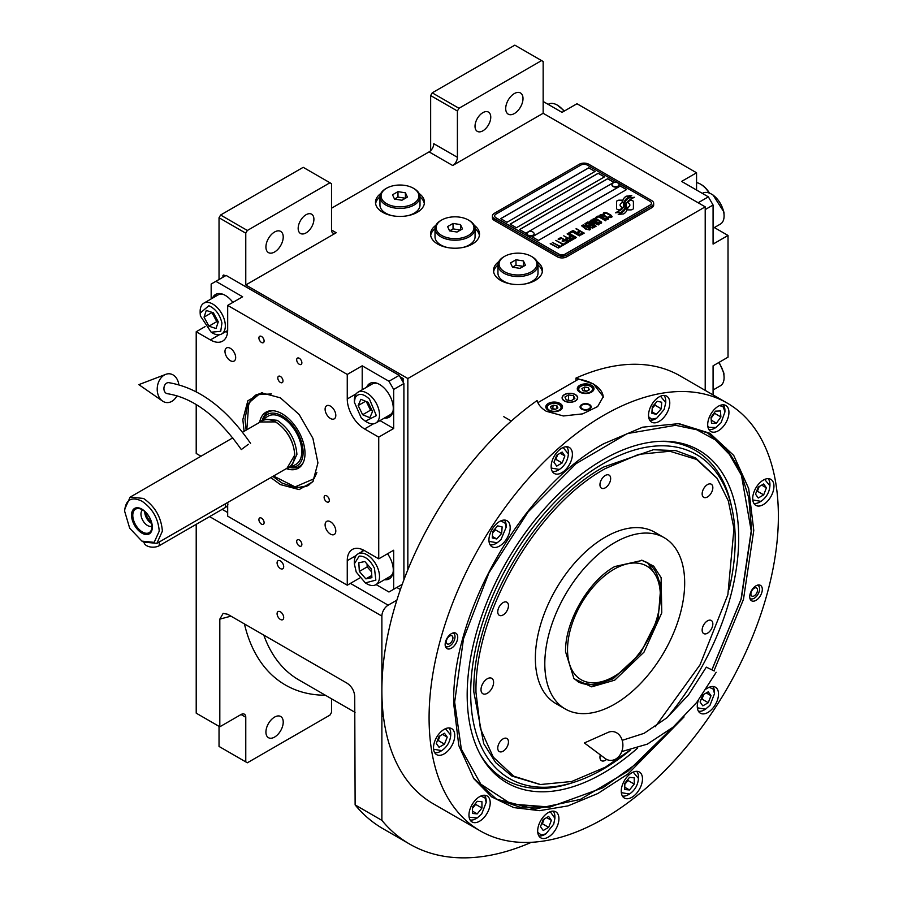 <?xml version="1.0" encoding="UTF-8"?>
<svg xmlns="http://www.w3.org/2000/svg" width="903" height="903" viewBox="0 0 903 903"><rect width="100%" height="100%" fill="white"/><g stroke="black" fill="none" stroke-linecap="round" stroke-linejoin="round"><path stroke-width="1.35" d="M306.038 232.918A11.129 6.423 120 0 0 313.307 223.109A11.129 6.423 120 0 0 311.603 214.192A11.129 6.423 120 0 0 306.038 214.745A11.129 6.423 120 0 0 298.769 224.554A11.129 6.423 120 0 0 300.473 233.471A11.129 6.423 120 0 0 306.038 232.918M482.891 130.811A11.129 6.423 120 0 0 490.16 121.013A11.129 6.423 120 0 0 488.455 112.096A11.129 6.423 120 0 0 482.891 112.649A11.129 6.423 120 0 0 475.621 122.447A11.129 6.423 120 0 0 477.326 131.364A11.129 6.423 120 0 0 482.891 130.811M430.652 150.666L430.652 95.571L432.221 92.84L458.972 108.281L541.574 60.591L543.154 61.506L543.154 113.281L452.685 165.509A6.671 3.849 -60 0 0 457.403 157.336L433.801 143.712A6.671 3.849 120 0 1 429.083 151.885L331.525 208.209M219.034 279.512L219.034 217.747L220.603 215.016L247.354 230.468L329.956 182.767L331.525 183.681L331.525 230.005A6.671 3.849 -60 0 0 332.914 233.064A6.671 3.849 -60 0 0 336.243 232.737L245.774 284.964L407.84 378.526L407.84 569.793M435.867 225.321A24.471 14.132 0 0 0 430.562 234.091A24.471 14.132 0 0 0 437.729 244.092A24.471 14.132 0 0 0 464.402 247.151A24.471 14.132 0 0 0 479.516 234.091A24.471 14.132 0 0 0 474.222 225.321M380.795 193.524A24.471 14.132 0 0 0 375.49 202.306A24.471 14.132 0 0 0 382.669 212.295A24.471 14.132 0 0 0 409.341 215.354A24.471 14.132 0 0 0 424.444 202.306A24.471 14.132 0 0 0 419.15 193.524M498.795 261.656A24.471 14.132 0 0 0 493.501 270.437A24.471 14.132 0 0 0 500.668 280.427A24.471 14.132 0 0 0 527.341 283.486A24.471 14.132 0 0 0 542.455 270.437A24.471 14.132 0 0 0 537.15 261.656M543.154 113.281L705.209 206.843L407.84 378.526M457.403 157.336L457.403 111.013L430.652 95.571M220.603 215.016L303.205 167.326L329.956 182.767M265.922 246.993A12.236 7.066 120 0 0 268.451 252.603A12.236 7.066 120 0 0 277.887 249.318A12.236 7.066 120 0 0 283.226 237.004A12.236 7.066 120 0 0 280.686 231.405A12.236 7.066 120 0 0 271.261 234.678A12.236 7.066 120 0 0 265.922 246.993M247.354 230.468L245.774 233.188L245.774 284.964M475.068 228.696A24.471 14.132 180 0 1 479.403 235.457M435.009 228.696A24.471 14.132 0 0 0 430.675 235.457M419.997 196.899A24.471 14.132 180 0 1 424.331 203.66M379.949 196.899A24.471 14.132 0 0 0 375.614 203.66M538.007 265.031A24.471 14.132 180 0 1 542.342 271.792M497.948 265.031A24.471 14.132 0 0 0 493.614 271.792M219.034 217.747L245.774 233.188M396.823 587.469L400.39 589.524M396.868 600.156L388.166 605.179A8.906 5.136 120 0 0 381.879 616.083L381.879 820.353A293.712 169.583 120 0 0 409.669 844.102A293.712 169.583 120 0 0 531.382 842.307M705.209 390.378L705.209 206.843M505.703 108.552A12.236 7.066 120 0 0 508.242 114.162A12.236 7.066 120 0 0 517.667 110.877A12.236 7.066 120 0 0 523.006 98.562A12.236 7.066 120 0 0 520.478 92.964A12.236 7.066 120 0 0 511.042 96.237A12.236 7.066 120 0 0 505.703 108.552M458.972 108.281L457.403 111.013M432.221 92.84L514.834 45.15L541.574 60.591M219.034 726.339L219.034 746.442L245.774 761.884L245.774 717.253A6.671 3.849 -60 0 0 244.397 714.194A6.671 3.849 -60 0 0 241.056 714.521L219.813 726.791L196.211 713.167L196.211 524.327M283.7 617.539A4.673 2.698 -120 0 0 281.657 612.832A4.673 2.698 -120 0 0 278.056 611.579A4.673 2.698 -120 0 0 277.086 613.724A4.673 2.698 -120 0 0 279.129 618.42A4.673 2.698 -120 0 0 282.729 619.672A4.673 2.698 -120 0 0 283.7 617.539M283.7 566.666A4.673 2.698 -120 0 0 281.657 561.959A4.673 2.698 -120 0 0 278.056 560.707A4.673 2.698 -120 0 0 277.086 562.851A4.673 2.698 -120 0 0 279.129 567.547A4.673 2.698 -120 0 0 282.729 568.8A4.673 2.698 -120 0 0 283.7 566.666M219.813 726.791L219.813 619.131L223.143 613.374L227.68 614.266L347.113 683.221C351.673 686.348 354.213 690.682 354.721 696.247L355.127 804.912L381.879 820.353M355.127 804.912A293.712 169.583 120 0 0 382.917 828.661L409.669 844.102M331.525 698.787L331.525 712.377L329.956 715.097L247.354 762.787L245.774 761.884M265.922 732.085A12.236 7.066 120 0 0 268.451 737.683A12.236 7.066 120 0 0 277.887 734.41A12.236 7.066 120 0 0 283.226 722.095A12.236 7.066 120 0 0 280.686 716.497A12.236 7.066 120 0 0 271.261 719.77A12.236 7.066 120 0 0 265.922 732.085M622.167 201.188L622.167 201.098A19.369 11.186 0 0 1 622.235 200.161L619.3 200.161A2.777 1.603 0 0 0 616.523 201.764L616.523 208.288A2.777 1.603 0 0 0 617.336 209.428A2.777 1.603 0 0 0 619.3 209.891L619.661 209.891A12.902 7.45 0 0 0 622.291 207.385A4.887 2.822 0 0 1 621.512 207.024A4.887 2.822 0 0 1 620.079 205.026A4.887 2.822 0 0 1 622.348 202.644A19.369 11.186 180 0 1 622.167 201.188A19.369 11.186 180 0 1 622.167 201.143M622.246 207.464A4.887 2.822 180 0 1 621.512 207.114A4.887 2.822 180 0 1 620.079 205.116A4.887 2.822 180 0 1 620.079 205.071L620.079 205.026M653.67 203.299A6.671 3.849 180 0 0 651.718 200.579L588.779 164.244A6.671 3.849 180 0 0 579.342 164.244L494.37 213.3A6.671 3.849 180 0 0 492.417 216.02A6.671 3.849 180 0 0 494.37 218.74L494.37 220.467L557.309 256.802A6.671 3.849 180 0 0 566.757 256.802L651.718 207.758A6.671 3.849 180 0 0 653.67 205.026L653.67 203.299A6.671 3.849 180 0 1 651.718 206.031L651.718 207.758M494.37 220.467A6.671 3.849 180 0 1 492.417 217.747L492.417 216.02M565.176 254.082L650.137 205.026A4.447 2.574 0 0 0 651.447 203.209A4.447 2.574 0 0 0 650.137 201.392L587.21 165.057A4.447 2.574 0 0 0 580.911 165.057L495.95 214.113A4.447 2.574 0 0 0 494.641 215.93A4.447 2.574 0 0 0 495.95 217.747L558.889 254.082A4.447 2.574 0 0 0 565.176 254.082L565.176 254.172A4.447 2.574 180 0 1 558.889 254.172L495.95 217.837A4.447 2.574 180 0 1 494.641 216.02A4.447 2.574 180 0 1 494.641 215.975M595.077 171.423L588.779 167.789L500.668 218.65L506.967 222.285L595.077 171.423M604.513 176.864L598.215 173.229L510.105 224.102L516.403 227.737L604.513 176.864M613.95 182.316L607.663 178.681L519.552 229.554L525.839 233.188L613.95 182.316M626.547 189.585L620.248 185.95L532.138 236.823L538.425 240.458L626.547 189.585M623.736 205.263A16.931 9.775 180 0 1 623.736 205.308L623.736 205.218A16.931 9.775 0 0 1 623.657 206.121A11.468 6.626 0 0 1 620.169 210.297A131.838 76.112 0 0 1 615.417 212.792L620.937 212.284A20.43 11.795 0 0 0 623.702 209.993A10.655 6.152 0 0 0 624.966 207.092A10.655 6.152 0 0 0 624.899 206.403L624.899 206.494A398.494 230.073 180 0 1 624.458 203.988A16.785 9.696 180 0 1 624.379 203.051A16.785 9.696 180 0 1 624.379 203.006M623.736 205.218A16.931 9.775 0 0 0 623.228 202.836A12.145 7.01 0 0 1 622.844 201.098A12.145 7.01 0 0 1 623.296 199.224L623.296 199.315A12.145 7.01 0 0 0 622.844 201.155M624.379 203.051L624.379 202.961A16.785 9.696 0 0 1 624.752 200.917A11.028 6.366 0 0 1 627.98 197.622A79.159 45.703 0 0 1 631.773 195.691L626.242 196.177A12.811 7.393 0 0 0 623.296 199.224M624.379 202.961A16.785 9.696 0 0 0 624.458 203.897A398.494 230.073 0 0 0 624.899 206.403M625.486 208.175L625.486 208.266A16.931 9.775 180 0 0 625.621 207.035A16.931 9.775 180 0 1 625.621 207.035L625.621 206.945A16.931 9.775 0 0 1 625.486 208.175A12.789 7.382 0 0 1 622.675 211.934A27.779 16.04 0 0 1 618.25 214.417L623.657 213.898A12.078 6.976 0 0 0 626.851 210.083A14.674 8.477 0 0 0 626.998 208.898A14.674 8.477 0 0 0 626.693 207.182L626.693 207.272A32.158 18.568 180 0 1 626.185 205.263A10.441 6.028 180 0 1 626.14 204.721A10.441 6.028 180 0 1 626.14 204.676L626.14 204.631A10.441 6.028 0 0 0 626.185 205.173A32.158 18.568 0 0 0 626.693 207.182M625.621 206.945A16.931 9.775 0 0 0 625.248 204.891A12.642 7.303 0 0 1 624.955 203.333A12.642 7.303 0 0 1 625.248 201.741L625.248 201.832A12.642 7.303 0 0 0 624.955 203.378M626.14 204.631A10.441 6.028 0 0 1 627.246 201.945A17.563 10.136 0 0 1 630.599 199.258A44.687 25.803 0 0 1 634.504 197.272L629.165 197.813A13.195 7.619 0 0 0 625.248 201.741M627.698 209.891L630.621 209.891A2.777 1.603 0 0 0 633.409 208.288L633.409 201.764A2.777 1.603 0 0 0 630.621 200.161L630.26 200.161A12.89 7.45 0 0 0 627.63 202.656A4.887 2.822 0 0 1 629.854 205.026A4.887 2.822 0 0 1 627.574 207.408A19.403 11.197 0 0 1 627.766 208.954A19.403 11.197 0 0 1 627.698 209.891A19.403 11.197 180 0 0 627.766 209.044L627.766 208.954M622.167 201.098A19.369 11.186 0 0 0 622.348 202.644M603.61 214.169L604.367 214.7L604.423 213.514L606.127 213.108L610.981 215.907L610.281 216.889L608.216 216.923L610.733 217.589L612.166 216.765L611.252 215.365L606.24 212.645L604.096 212.532L603.204 213.243L603.61 214.169M607.809 219.474L608.622 218.808L608.227 217.883L604.434 215.433L601.725 214.485L599.739 215.241L603.926 218.628L607.809 219.474M605.552 220.783L598.136 215.975L595.427 217.544L596.431 218.12L598.689 216.822L605.552 220.783M600.879 223.481L601.691 222.815L601.285 221.89L597.504 219.44L594.795 218.481L592.797 219.248L596.996 222.623L600.879 223.481M589.095 221.201L594.23 225.389L587.582 222.07L595.449 226.608L596.127 226.224L590.235 221.506L598.396 224.915L599.073 224.52L591.205 219.982L596.939 223.82L589.095 221.201M588.338 226.077L592.492 228.132L594.851 226.958L586.984 222.42L584.963 223.775L588.338 226.077M589.648 229.96L590.46 229.306L590.054 228.369L586.261 225.919L583.564 224.971L581.566 225.739L585.765 229.114L589.648 229.96M576.351 228.561L579.579 230.942L577.615 232.071L578.62 232.658L580.584 231.518L582.762 232.782L580.494 234.08L581.498 234.667L584.218 233.098L575.979 228.865M573.033 230.468L580.9 235.017L572.66 230.773M579.387 235.886L571.971 231.078L569.262 232.647L570.267 233.222L572.525 231.924L579.387 235.886M568.664 232.997L576.532 237.534L568.28 233.301M570.165 238.313L573.112 239.318L575.471 238.144L567.152 233.866L570.662 235.897L569.104 236.992L570.165 238.313M566.779 240.266L569.725 241.27L572.073 240.108L563.754 235.83L567.276 237.85L565.707 238.956L566.779 240.266M558.099 239.092L559.104 239.667L561.373 238.358L564.048 239.905L562.084 241.045L563.088 241.62L565.052 240.491L567.231 241.744L564.962 243.054L565.967 243.629L568.687 242.06L560.819 237.523L558.099 239.092M561.666 245.153L562.501 245.639L565.368 243.979L564.533 243.494L563.325 244.194L555.842 240.39L562.874 244.453L561.666 245.153M558.201 247.151L559.036 247.636L561.903 245.977L559.86 246.192L552.376 242.399L559.409 246.451L558.201 247.151M550.57 243.438L558.438 247.986L550.187 243.754M607.55 218.278L606.342 218.966L604.378 218.368L600.924 216.11L601.556 215.162L607.087 217.578L607.414 218.639L605.123 218.797L600.822 215.783M600.608 222.285L599.4 222.973L597.447 222.364L593.993 220.106L594.614 219.169L600.156 221.574L600.472 222.646L598.192 222.804L593.881 219.79M591.047 225.287L593.395 226.642L591.962 227.466L590.167 226.958L589.614 226.111L591.047 225.287M587.729 225.468L586.036 224.316L587.537 223.255L590.043 224.712L587.729 225.558L586.036 224.316M589.377 228.764L588.169 229.464L586.216 228.854L582.751 226.597L583.383 225.648L588.914 228.064L589.241 229.125L586.961 229.283L582.649 226.269M570.177 237.534L571.667 236.473L574.184 237.929L572.355 238.787L570.177 237.534L570.786 238.234L572.75 238.843L574.184 237.929M566.791 239.487L568.28 238.437L570.786 239.882L568.958 240.74L566.791 239.487L567.4 240.198L569.353 240.796L570.786 239.882M500.747 218.695L588.779 167.879L594.998 171.468M510.184 224.147L598.215 173.331L604.434 176.909M519.631 229.599L607.663 178.771L613.871 182.361M532.217 236.868L620.248 186.041L626.468 189.63M651.447 203.299L651.447 203.209A4.447 2.574 180 0 1 651.447 203.299A4.447 2.574 180 0 1 650.137 205.116L565.176 254.172M494.37 218.74L557.309 255.086L557.309 256.802M651.718 206.031L566.757 255.086A6.671 3.849 180 0 1 557.309 255.086M623.736 205.308A16.931 9.775 180 0 1 623.657 206.211A11.468 6.626 180 0 1 620.169 210.388A131.838 76.112 180 0 1 615.553 212.815M626.242 196.177L626.242 196.267A12.811 7.393 0 0 0 623.296 199.315M627.946 196.425L626.242 196.267M629.933 195.42L627.946 196.515M631.626 195.759L629.933 195.511M624.966 207.137A10.655 6.152 0 0 0 624.899 206.494M626.998 208.943A14.674 8.477 0 0 0 626.693 207.272M634.357 197.339L629.165 197.904A13.195 7.619 0 0 0 625.248 201.832M625.486 208.266A12.789 7.382 180 0 1 622.675 212.024A27.779 16.04 180 0 1 618.397 214.44M633.409 208.288L633.409 201.854A2.777 1.603 0 0 0 630.621 200.252L630.26 200.252A12.89 7.45 0 0 0 627.675 202.678M629.854 205.026L629.854 205.116A4.887 2.822 180 0 1 629.854 205.116A4.887 2.822 180 0 1 627.596 207.498M622.212 200.252L619.3 200.252A2.777 1.603 0 0 0 616.523 201.854M604.096 212.532L603.418 213.018M605.27 212.431L604.638 212.51M606.24 212.645L605.27 212.532M607.064 212.95L606.24 212.736M607.979 213.39L607.064 213.04M610.484 214.835L607.979 213.48M611.252 215.365L610.484 214.925M609.243 216.912L608.667 216.754M609.807 216.968L609.243 217.002M610.959 216.506L610.281 216.98M608.622 218.819L603.52 215.083L601.093 214.553L599.75 215.332M605.924 220.569L598.136 216.065L595.506 217.589M601.68 222.827L596.59 219.09L594.163 218.56L592.808 219.327M594.23 225.389L587.661 222.115M596.059 226.258L590.235 221.506M598.994 224.565L590.833 220.287M596.939 223.82L589.151 221.258M594.772 227.003L586.984 222.51L584.986 223.831M593.395 226.642L591.567 227.59L589.557 226.348M590.043 224.712L587.729 225.558M590.449 229.317L585.358 225.569L582.92 225.039L581.577 225.818M579.579 230.942L577.694 232.116M582.762 232.782L580.573 234.125M584.139 233.143L576.351 228.651M580.821 235.062L573.033 230.558M579.76 235.672L571.971 231.168L569.341 232.692M576.453 237.579L568.664 233.087M575.392 238.189L567.231 233.911M570.662 235.897L569.127 237.049M571.994 240.153L563.833 235.875M567.276 237.85L565.729 239.002M564.048 239.905L562.163 241.09M567.231 241.744L565.041 243.099M568.608 242.106L560.819 237.613L558.178 239.137M565.289 244.024L563.325 244.284L555.921 240.435M562.874 244.453L561.745 245.198M561.824 246.022L559.86 246.282L552.455 242.444M559.409 246.451L558.28 247.196M558.359 248.032L550.57 243.528M611.986 184.844A3.556 2.054 -0 0 0 611.963 185.047A3.556 2.054 -0 0 0 612.934 186.458A3.556 2.054 180 0 0 616.839 186.955A3.556 2.054 180 0 0 619.086 185.047L619.086 184.641A3.556 2.054 180 0 1 616.839 186.549A3.556 2.054 180 0 1 612.934 186.052A3.556 2.054 -0 0 1 611.963 184.641A3.556 2.054 -0 0 1 612.358 183.704A4.233 4.233 0 0 1 618.702 183.704A3.556 2.054 180 0 1 619.086 184.641M618.115 183.219A3.556 2.054 180 0 1 618.702 183.704M527.025 233.888A3.556 2.054 -0 0 0 527.002 234.091A3.556 2.054 -0 0 0 527.973 235.514A3.556 2.054 180 0 0 531.878 236.01A3.556 2.054 180 0 0 534.124 234.091L534.124 233.685A3.556 2.054 180 0 1 531.878 235.604A3.556 2.054 180 0 1 527.973 235.096A3.556 2.054 -0 0 1 527.002 233.685A3.556 2.054 -0 0 1 527.386 232.76A4.233 4.233 0 0 1 533.741 232.76A3.556 2.054 180 0 1 534.124 233.685M533.154 232.274A3.556 2.054 180 0 1 533.741 232.76M537.883 402.648L578.541 379.181A33.377 19.268 180 0 1 593.497 384.17A33.377 19.268 180 0 1 603.26 397.23M575.245 394.701A7.563 4.368 0 0 0 567.005 393.753A7.563 4.368 0 0 0 562.332 397.794A7.563 4.368 0 0 0 564.544 400.876A7.563 4.368 0 0 0 572.795 401.824A7.563 4.368 0 0 0 577.468 397.794A7.563 4.368 0 0 0 575.245 394.701M589.569 404.6A5.565 3.217 180 0 1 591.194 406.881A5.565 3.217 180 0 1 587.763 409.838A5.565 3.217 180 0 1 581.701 409.149A5.565 3.217 180 0 1 580.065 406.881A5.565 3.217 180 0 1 583.507 403.912A5.565 3.217 180 0 1 589.569 404.6M591.533 385.299A8.341 4.82 0 0 0 582.435 384.26A8.341 4.82 0 0 0 577.288 388.708A8.341 4.82 0 0 0 579.737 392.116A8.341 4.82 0 0 0 588.824 393.155A8.341 4.82 0 0 0 593.982 388.708A8.341 4.82 0 0 0 591.533 385.299M560.063 403.472A8.341 4.82 0 0 0 550.977 402.422A8.341 4.82 0 0 0 545.818 406.881A8.341 4.82 0 0 0 548.268 410.278A8.341 4.82 0 0 0 557.354 411.328A8.341 4.82 0 0 0 562.513 406.881A8.341 4.82 0 0 0 560.063 403.472M580.121 386.71L580.753 386.349A6.897 3.984 0 0 0 580.753 391.981A6.897 3.984 0 0 0 590.506 391.981A6.897 3.984 0 0 0 590.506 386.349A6.897 3.984 0 0 0 580.753 386.349L580.121 386.71A7.788 4.492 0 0 0 577.841 389.893A7.788 4.492 0 0 0 577.931 390.559M591.138 386.71L590.506 386.349L591.138 386.71A7.788 4.492 0 0 1 593.418 389.893L593.418 390.435M589.354 389.735L588.361 387.59L584.636 387.015L581.904 388.583L582.909 390.739L586.634 391.315L589.354 389.735M584.636 387.015L584.151 390.931M587.119 391.033L584.636 390.649M588.361 387.59L588.361 390.31M593.327 390.559A7.788 4.492 0 0 0 593.418 389.893M548.663 404.871L549.284 404.51A6.897 3.984 0 0 0 549.284 410.143A6.897 3.984 0 0 0 559.047 410.143A6.897 3.984 0 0 0 559.047 404.51A6.897 3.984 0 0 0 549.284 404.51L548.663 404.871A7.788 4.492 0 0 0 546.371 408.054A7.788 4.492 0 0 0 546.462 408.732M559.668 404.871L559.047 404.51L559.668 404.871A7.788 4.492 0 0 1 561.948 408.054L561.948 408.607M557.885 407.908L556.891 405.752L553.167 405.176L550.446 406.756L551.44 408.901L555.164 409.477L557.885 407.908M553.167 405.176L552.681 409.093M555.65 409.194L553.167 408.811M556.891 405.752L556.891 408.483M561.869 408.732A7.788 4.492 0 0 0 561.948 408.054M589.975 405.752A4.752 2.743 180 0 1 588.327 409.138A4.752 2.743 180 0 1 582.266 408.811A4.752 2.743 0 0 1 581.295 405.752A4.752 2.743 0 0 1 588.993 404.939A4.752 2.743 180 0 1 589.975 405.752L590.709 406.711A5.565 3.217 180 0 1 591.104 407.445M581.295 405.752L580.55 406.711A5.565 3.217 0 0 0 580.155 407.445M564.386 394.611L564.386 394.611A7.788 4.492 0 0 0 564.386 400.966A7.788 4.492 0 0 0 575.403 400.966A7.788 4.492 0 0 0 575.403 394.611L575.403 394.611A7.788 4.492 0 0 0 564.386 394.611M573.529 395.695L568.574 394.927L564.939 397.027L566.26 399.894L571.227 400.661L574.861 398.562L573.529 395.695L573.529 399.329M568.574 394.927L568.574 400.243M752.786 499.957L760.969 501.346C766.376 497.564 769.367 492.383 769.932 485.814L769.932 484.358A14.459 8.353 120 0 0 768.069 478.635M759.705 502.068L760.958 501.346L759.705 502.068A14.459 8.353 120 0 0 759.716 502.068A14.459 8.353 120 0 1 753.824 503.321M769.932 485.814L764.649 479.425M758.238 487.112L755.518 494.133L758.238 498.016L763.69 494.867L766.41 487.846L763.69 483.963L758.238 487.112M766.41 487.846L761.692 485.114M763.69 494.867L757.391 491.232L759.209 486.548M756.421 491.796L757.391 491.232M433.587 749.242L441.77 750.619C447.177 746.837 450.168 741.668 450.732 735.087L450.732 733.631A14.459 8.353 120 0 0 448.881 727.92M441.77 750.619L440.506 751.352A14.459 8.353 120 0 0 440.517 751.341A14.459 8.353 120 0 1 434.625 752.594M450.732 735.087L445.45 728.698M439.039 736.385L436.318 743.417L439.039 747.289L444.49 744.14L447.222 737.119L444.49 733.247L439.039 736.385M447.222 737.119L442.504 734.399M444.49 744.14L438.203 740.505L440.021 735.832M437.221 741.07L438.203 740.505M551.248 468.059L559.42 469.447C564.826 465.666 567.818 460.485 568.393 453.916L568.393 452.459A14.459 8.353 120 0 0 566.531 446.737M558.167 470.17L559.409 469.447L558.167 470.17A14.459 8.353 120 0 0 558.178 470.17A14.459 8.353 120 0 1 552.286 471.422M568.393 453.916L563.1 447.516M556.699 455.214L553.968 462.234L556.699 466.117L562.151 462.968L564.872 455.936L562.151 452.064L556.699 455.214M564.872 455.936L560.153 453.216M562.151 462.968L555.853 459.334L557.67 454.649M554.882 459.898L555.853 459.334M453.859 632.8A8.906 5.136 -60 0 1 453.938 632.969L454.66 634.741A7.619 4.402 -60 0 1 455.01 636.75A7.619 4.402 120 0 1 447.707 646.785L445.811 647.045A8.906 5.136 120 0 1 445.63 647.067M452.832 633.014A7.619 4.402 -60 0 1 454.66 634.741M445.303 646.063A7.619 4.402 120 0 0 447.707 646.785M452.934 637.958A4.673 2.698 120 0 0 451.963 635.814A4.673 2.698 120 0 0 448.362 637.066A4.673 2.698 120 0 0 446.33 641.773A4.673 2.698 120 0 0 447.29 643.907A4.673 2.698 120 0 0 450.89 642.654A4.673 2.698 120 0 0 452.934 637.958M758.441 584.963A8.906 5.136 -60 0 1 758.509 585.133L759.231 586.905A7.619 4.402 -60 0 1 759.592 588.914A7.619 4.402 120 0 1 752.278 598.949L750.382 599.208A8.906 5.136 120 0 1 750.201 599.22M757.414 585.178A7.619 4.402 -60 0 1 759.231 586.905M749.874 598.226A7.619 4.402 120 0 0 752.278 598.949M757.504 590.122A4.673 2.698 120 0 0 756.545 587.977A4.673 2.698 120 0 0 752.944 589.23A4.673 2.698 120 0 0 750.901 593.937A4.673 2.698 120 0 0 751.872 596.07A4.673 2.698 120 0 0 755.472 594.817A4.673 2.698 120 0 0 757.504 590.122M493.591 682.397A8.906 5.136 120 0 0 491.74 678.322A8.906 5.136 120 0 0 484.888 680.704A8.906 5.136 120 0 0 481.006 689.666A8.906 5.136 120 0 0 482.845 693.741A8.906 5.136 120 0 0 489.708 691.348A8.906 5.136 120 0 0 493.591 682.397M655.307 726.723L700.006 664.879L727.874 594.705L733.958 528.639L728.337 500.917L717.185 478.443L696.631 459.458L669.868 451.252L638.726 454.356L605.303 468.578C536.201 506.414 474.21 613.792 475.994 692.556L480.385 728.619L493.264 757.143L513.762 776.208L540.479 784.526L571.734 781.479L605.303 767.211L629.91 750.28M716.926 478.071L695.57 457.911L675.884 450.631L653.433 449.728L603.723 467.009C534.328 505.014 472.055 612.866 473.838 691.98L483.726 743.666L495.736 762.663L511.888 776.061L539.994 784.481M614.74 680.162L591.679 686.844L573.992 678.706L565.549 651.752C564.872 621.783 588.451 580.934 614.74 566.542L642.304 560.379L653.67 566.147L661.131 577.66L661.775 612.832L643.997 652.135L614.74 680.162M641.39 560.21L647.654 562.704L661.007 583.835L658.231 617.979L640.261 653.625L613.171 678.763L594.501 685.253L578.676 682.183L573.382 677.995M614.74 542.59A98.912 57.103 -60 0 1 664.19 537.691A98.912 57.103 -60 0 1 679.349 616.952A98.912 57.103 -60 0 1 614.74 704.103A98.912 57.103 120 0 1 565.289 709.002A98.912 57.103 120 0 1 550.13 629.752A98.912 57.103 120 0 1 614.74 542.59M565.289 709.002L555.842 703.55A98.912 57.103 120 0 1 540.683 624.3A98.912 57.103 120 0 1 605.303 537.138A98.912 57.103 -60 0 1 654.754 532.239L664.19 537.691M503.106 614.943A7.563 4.368 120 0 0 508.05 608.283A7.563 4.368 120 0 0 506.888 602.222A7.563 4.368 120 0 0 503.106 602.594A7.563 4.368 120 0 0 498.163 609.254A7.563 4.368 120 0 0 499.325 615.327A7.563 4.368 120 0 0 503.106 614.943M503.106 751.206A7.563 4.368 120 0 0 508.05 744.546A7.563 4.368 120 0 0 506.888 738.485A7.563 4.368 120 0 0 503.106 738.857A7.563 4.368 120 0 0 498.163 745.517A7.563 4.368 120 0 0 499.325 751.578A7.563 4.368 120 0 0 503.106 751.206M600.303 754.852A7.563 4.368 120 0 0 601.522 760.71A7.563 4.368 120 0 0 605.303 760.337A7.563 4.368 120 0 0 606.613 759.389M707.5 633.206A7.563 4.368 120 0 0 712.433 626.535A7.563 4.368 120 0 0 711.282 620.474A7.563 4.368 120 0 0 707.5 620.846A7.563 4.368 120 0 0 702.557 627.517A7.563 4.368 120 0 0 703.708 633.579A7.563 4.368 120 0 0 707.5 633.206M707.5 496.943A7.563 4.368 120 0 0 712.433 490.273A7.563 4.368 120 0 0 711.282 484.211A7.563 4.368 120 0 0 707.5 484.584A7.563 4.368 120 0 0 702.557 491.255A7.563 4.368 120 0 0 703.708 497.316A7.563 4.368 120 0 0 707.5 496.943M605.303 487.812A7.563 4.368 120 0 0 610.247 481.152A7.563 4.368 120 0 0 609.085 475.091A7.563 4.368 120 0 0 605.303 475.463A7.563 4.368 120 0 0 600.36 482.123A7.563 4.368 120 0 0 601.522 488.184A7.563 4.368 120 0 0 605.303 487.812M684.09 716.903L627.991 773.961L597.888 793.489L568.021 805.882L539.599 810.657L513.762 807.598L491.559 796.83L473.894 778.804L458.826 745.63L453.678 703.618C451.613 612.234 523.548 487.631 603.723 443.734L642.676 427.175L678.943 423.642L709.95 433.293L733.733 455.428L748.677 488.523L753.768 530.366L743.474 599.389L713.991 670.839M727.22 403.088L680.015 375.84A246.993 142.595 120 0 0 575.967 378.097L593.497 384.012L603.272 396.71L597.651 406.564L582.661 413.867L563.393 415.967L546.292 411.271C541.45 408.416 538.38 404.837 537.082 400.548A246.993 142.595 120 0 0 381.879 690.569A246.993 142.595 120 0 0 433.034 803.636L480.238 830.884A246.993 142.595 120 0 0 670.557 764.717A246.993 142.595 120 0 0 778.375 516.155A246.993 142.595 120 0 0 727.22 403.088A246.993 142.595 120 0 0 536.89 469.267A246.993 142.595 120 0 0 429.083 717.817A246.993 142.595 120 0 0 480.238 830.884M575.967 378.097L575.967 380.66M445.145 644.539A8.906 5.136 -60 0 1 449.028 635.588A8.906 5.136 -60 0 1 455.891 633.206A8.906 5.136 -60 0 1 457.731 637.281A8.906 5.136 -60 0 1 453.848 646.232A8.906 5.136 -60 0 1 446.985 648.614A8.906 5.136 -60 0 1 445.145 644.539M749.716 596.702A8.906 5.136 -60 0 1 753.61 587.751A8.906 5.136 -60 0 1 760.461 585.358A8.906 5.136 -60 0 1 762.313 589.433A8.906 5.136 -60 0 1 758.418 598.396A8.906 5.136 -60 0 1 751.567 600.777A8.906 5.136 -60 0 1 749.716 596.702M488.941 539.915A15.024 8.669 120 0 0 492.045 546.789A15.024 8.669 120 0 0 503.626 542.759A15.024 8.669 120 0 0 510.172 527.645A15.024 8.669 120 0 0 507.068 520.771A15.024 8.669 120 0 0 495.487 524.801A15.024 8.669 120 0 0 488.941 539.915M551.157 466.58A15.024 8.669 120 0 0 554.273 473.454A15.024 8.669 120 0 0 565.842 469.436A15.024 8.669 120 0 0 572.4 454.322A15.024 8.669 120 0 0 569.296 447.448A15.024 8.669 120 0 0 557.715 451.466A15.024 8.669 120 0 0 551.157 466.58M648.535 415.278A15.024 8.669 120 0 0 651.65 422.152A15.024 8.669 120 0 0 663.22 418.123A15.024 8.669 120 0 0 669.778 403.009A15.024 8.669 120 0 0 666.662 396.135A15.024 8.669 120 0 0 655.093 400.153A15.024 8.669 120 0 0 648.535 415.278M707.704 424.636A15.024 8.669 120 0 0 710.808 431.51A15.024 8.669 120 0 0 722.389 427.491A15.024 8.669 120 0 0 728.935 412.378A15.024 8.669 120 0 0 725.831 405.503A15.024 8.669 120 0 0 714.262 409.522A15.024 8.669 120 0 0 707.704 424.636M752.707 498.479A15.024 8.669 120 0 0 755.811 505.364A15.024 8.669 120 0 0 767.392 501.334A15.024 8.669 120 0 0 773.95 486.22A15.024 8.669 120 0 0 770.835 479.346A15.024 8.669 120 0 0 759.265 483.365A15.024 8.669 120 0 0 752.707 498.479M698.335 700.367A15.024 8.669 120 0 0 697.274 706.327A15.024 8.669 120 0 0 700.389 713.212A15.024 8.669 120 0 0 711.959 709.182A15.024 8.669 120 0 0 718.517 694.068A15.024 8.669 120 0 0 715.402 687.194A15.024 8.669 120 0 0 706.451 688.887M621.253 791.163A15.024 8.669 120 0 0 624.357 798.038A15.024 8.669 120 0 0 635.938 794.019A15.024 8.669 120 0 0 642.485 778.905A15.024 8.669 120 0 0 639.38 772.02A15.024 8.669 120 0 0 627.799 776.049A15.024 8.669 120 0 0 621.253 791.163M537.68 830.974A15.024 8.669 120 0 0 540.784 837.849A15.024 8.669 120 0 0 552.365 833.819A15.024 8.669 120 0 0 558.923 818.705A15.024 8.669 120 0 0 555.808 811.831A15.024 8.669 120 0 0 544.238 815.849A15.024 8.669 120 0 0 537.68 830.974M468.962 815.082A15.024 8.669 120 0 0 472.066 821.956A15.024 8.669 120 0 0 483.647 817.937A15.024 8.669 120 0 0 490.205 802.823A15.024 8.669 120 0 0 487.089 795.938A15.024 8.669 120 0 0 475.52 799.968A15.024 8.669 120 0 0 468.962 815.082M433.508 747.763A15.024 8.669 120 0 0 436.623 754.637A15.024 8.669 120 0 0 448.193 750.607A15.024 8.669 120 0 0 454.751 735.493A15.024 8.669 120 0 0 451.635 728.619A15.024 8.669 120 0 0 440.066 732.649A15.024 8.669 120 0 0 433.508 747.763M677.905 423.552L707.85 433.011L726.43 448.441L740.246 470.305L748.756 497.767L751.623 529.779L741.363 598.565L711.982 669.744M672.758 727.446L627.833 771.286L580.302 799.437L534.982 809.054L496.458 799.144L473.296 777.946M469.041 816.56L469.458 817.249L477.224 817.949L481.705 813.964L486.186 802.406L484.99 797.925L480.904 796.017M486.186 802.406L486.186 800.961A14.459 8.353 120 0 0 484.821 795.848A14.459 8.353 120 0 0 484.324 795.238M470.079 819.924A14.459 8.353 120 0 0 475.96 818.671L477.224 817.949M472.506 807.169L472.506 813.456L477.224 813.885L481.942 808.016L481.942 801.717L477.224 801.3L472.506 807.169M481.942 808.016L475.644 804.381L475.644 803.252M472.506 808.287L475.644 804.381M477.224 813.885L472.506 811.154M537.759 832.453L541.45 835.038L545.943 833.83L553.708 824.168L554.905 818.299L550.424 811.921L549.622 811.91M554.905 818.299L554.905 816.843A14.459 8.353 120 0 0 553.042 811.131M538.798 835.806A14.459 8.353 120 0 0 539.565 835.93A14.459 8.353 120 0 0 544.678 834.553L545.943 833.83M540.491 826.617L543.211 830.5L548.663 827.351L551.394 820.33L548.663 816.447L543.211 819.597L540.491 826.617M551.394 820.33L546.665 817.599M548.663 827.351L542.376 823.717L544.182 819.032M541.394 824.281L542.376 823.717M621.332 792.642L629.504 794.03C634.922 790.249 637.902 785.068 638.477 778.488L633.195 772.099M638.477 777.043L638.477 778.488L638.477 777.043A14.459 8.353 120 0 0 636.615 771.32M622.37 795.995A14.459 8.353 120 0 0 628.251 794.753L628.251 794.753A14.459 8.353 120 0 0 628.262 794.742L629.504 794.03L628.251 794.753M624.786 789.538L629.504 789.967L634.233 784.086L634.233 777.799L629.504 777.37L624.786 783.251L624.786 789.538M629.504 789.967L624.786 787.235M634.233 784.086L627.935 780.463L627.935 779.334M624.786 784.368L627.935 780.463M697.364 707.805L705.536 709.194L710.018 705.22L714.51 693.662L713.302 689.17L709.216 687.273M714.51 693.662L714.51 692.206A14.459 8.353 120 0 0 713.133 687.093A14.459 8.353 120 0 0 712.648 686.483M698.391 711.169A14.459 8.353 120 0 0 704.284 709.916L705.536 709.194M702.816 705.864L708.257 702.715L710.988 695.694L708.257 691.811L702.816 694.96L700.085 701.981L702.816 705.864M708.257 702.715L701.97 699.08L703.787 694.396M700.999 699.644L701.97 699.08M710.988 695.694L706.27 692.962M489.02 541.394L497.192 542.771L500.984 539.61L506.165 527.239L505.319 523.345L500.883 520.85M506.165 527.239L506.165 525.783A14.459 8.353 120 0 0 505.206 521.347A14.459 8.353 120 0 0 504.303 520.072M490.058 544.746A14.459 8.353 120 0 0 495.939 543.504L497.192 542.771M492.733 531.382L492.259 537.928L496.718 538.967L501.662 533.447L502.136 526.912L497.666 525.873L492.733 531.382M501.662 533.447L495.363 529.813L495.476 528.323M492.62 532.883L495.363 529.813M496.718 538.967L492.361 536.45M648.614 416.757L651.65 419.229L656.797 418.134L664.145 409.477L665.759 402.603L660.477 396.214M649.652 420.109A14.459 8.353 120 0 0 649.675 420.109A14.459 8.353 120 0 0 655.533 418.868L656.797 418.134M665.759 402.603L665.759 401.146A14.459 8.353 120 0 0 663.908 395.435M657.271 401.237L652.327 406.745L651.853 413.292L656.323 414.319L661.256 408.811L661.73 402.264L657.271 401.237M661.256 408.811L654.968 405.176L655.07 403.686M652.226 408.235L654.968 405.176M656.323 414.319L651.966 411.813M707.783 426.114L708.618 427.322L715.966 427.503L721.102 422.66L724.928 411.971L723.303 406.96L719.646 405.571M724.928 411.971L724.928 410.515A14.459 8.353 120 0 0 723.077 404.804A14.459 8.353 120 0 0 723.066 404.792M708.821 429.478A14.459 8.353 120 0 0 714.702 428.225L715.966 427.503M711.022 417.333L711.496 423.338L716.44 423.146L720.899 416.949L720.425 410.955L715.481 411.147L711.022 417.333M720.899 416.949L714.612 413.314L714.544 412.457M711.09 418.191L714.612 413.314M716.44 423.146L711.248 420.143M711.936 669.71L741.058 599.118L751.228 530.919L741.476 475.452L730.256 455.225L715.21 439.84L696.789 429.772L675.546 425.313L627.235 433.587L576.035 463.679L528.041 511.99L488.963 572.795L463.487 638.816L454.649 702.15L461.331 749.129L480.802 784.154L511.267 804.065L550.029 807.045L602.944 787.766L638.703 762.076L672.34 727.795M741.34 475.136L726.565 449.344L707.218 432.65M495.837 798.783L519.959 807.192L549.735 807.09M667.114 717.637A192 110.855 120 0 0 738.71 538.154A192 110.855 -60 0 0 661.922 441.274A192 110.855 -60 0 0 467.178 694.915A192 110.855 120 0 0 480.656 755.235A192 110.855 120 0 0 637.586 748.113M729.184 589.196A187.045 107.988 120 0 0 735.2 540.175A187.045 107.988 -60 0 0 731.994 508.615A187.045 107.988 -60 0 0 588.384 473.149A187.045 107.988 -60 0 0 470.677 692.894A187.045 107.988 120 0 0 574.003 782.258L570.662 783.33A190.115 109.76 -60 0 1 479.832 753.712M660.183 441.33A190.115 109.76 -60 0 1 731.249 505.183L731.994 508.615M574.003 782.258A187.045 107.988 120 0 0 630.238 750.201M646.864 562.264A68.978 39.822 -60 0 1 660.364 593.373L660.364 596.093A65.637 37.903 -60 0 1 614.175 676.358A65.637 37.903 120 0 1 613.95 676.494L611.591 677.848A68.978 39.822 120 0 0 611.828 677.713M577.909 681.709A68.978 39.822 120 0 0 611.591 677.848M613.95 676.494A65.637 37.903 120 0 1 567.535 649.821A65.637 37.903 120 0 1 613.735 569.432A65.637 37.903 -60 0 1 660.364 596.093M244.092 431.341L242.839 419.534L247.862 400.785L261.565 392.828L280.348 397.828L299.141 414.466L312.901 438.294L317.935 462.889L312.878 481.705L299.141 489.607L280.393 484.572L270.798 477.585M313.409 480.915L308.115 485.588L296.116 487.913L281.962 483.003L272.841 476.412M399.182 375.355L388.956 381.258L362.205 365.817L347.26 374.44L227.68 305.406L242.636 296.771L215.885 281.33L226.111 275.426L399.182 375.355L403.901 383.527L403.901 579.816M325.103 524.835A7.563 4.368 -120 0 0 328.41 532.454A7.563 4.368 -120 0 0 334.245 534.486A7.563 4.368 -120 0 0 335.803 531.02A7.563 4.368 -120 0 0 332.507 523.401A7.563 4.368 -120 0 0 326.672 521.381A7.563 4.368 -120 0 0 325.103 524.835M325.103 409.217A7.563 4.368 -120 0 0 328.41 416.836A7.563 4.368 -120 0 0 334.245 418.857A7.563 4.368 -120 0 0 335.803 415.391A7.563 4.368 -120 0 0 332.507 407.784A7.563 4.368 -120 0 0 326.672 405.752A7.563 4.368 -120 0 0 325.103 409.217M235.672 357.588A7.563 4.368 -120 0 0 232.376 349.969A7.563 4.368 -120 0 0 226.54 347.948A7.563 4.368 -120 0 0 224.982 351.414A7.563 4.368 -120 0 0 228.278 359.022A7.563 4.368 -120 0 0 234.114 361.053A7.563 4.368 -120 0 0 235.672 357.588M403.901 383.527L393.674 389.43L388.956 381.258M393.674 389.43L393.674 428.496L378.729 437.12L378.729 558.855L393.674 550.22L393.674 589.287L402.23 584.343M376.077 584.568L388.956 592.007L393.674 589.287M227.68 505.093L227.68 516.155L347.26 585.2L359.789 577.965M200.985 456.229L196.211 453.475L196.211 404.521M196.211 391.733L196.211 331.751L205.105 326.615M211.167 298.927L211.167 284.061L215.885 281.33M329.313 500.341A3.668 2.122 -120 0 0 327.71 496.65A3.668 2.122 -120 0 0 324.888 495.668A3.668 2.122 -120 0 0 324.121 497.35A3.668 2.122 -120 0 0 325.723 501.041A3.668 2.122 -120 0 0 328.557 502.023A3.668 2.122 -120 0 0 329.313 500.341M282.989 380.942A3.668 2.122 -120 0 0 281.386 377.24A3.668 2.122 -120 0 0 278.553 376.258A3.668 2.122 -120 0 0 277.797 377.939A3.668 2.122 -120 0 0 279.399 381.642A3.668 2.122 -120 0 0 282.233 382.624A3.668 2.122 -120 0 0 282.989 380.942M264.105 522.656A3.668 2.122 -120 0 0 262.502 518.954A3.668 2.122 -120 0 0 259.68 517.972A3.668 2.122 -120 0 0 258.913 519.654A3.668 2.122 -120 0 0 260.515 523.345A3.668 2.122 -120 0 0 263.349 524.327A3.668 2.122 -120 0 0 264.105 522.656M264.105 340.973A3.668 2.122 -120 0 0 262.502 337.27A3.668 2.122 -120 0 0 259.68 336.288A3.668 2.122 -120 0 0 258.913 337.97A3.668 2.122 -120 0 0 260.515 341.673A3.668 2.122 -120 0 0 263.349 342.655A3.668 2.122 -120 0 0 264.105 340.973M301.873 544.453A3.668 2.122 -120 0 0 300.27 540.762A3.668 2.122 -120 0 0 297.437 539.78A3.668 2.122 -120 0 0 296.681 541.45A3.668 2.122 -120 0 0 298.283 545.152A3.668 2.122 -120 0 0 301.105 546.134A3.668 2.122 -120 0 0 301.873 544.453M301.873 362.769A3.668 2.122 -120 0 0 300.27 359.078A3.668 2.122 -120 0 0 297.437 358.096A3.668 2.122 -120 0 0 296.681 359.778A3.668 2.122 -120 0 0 298.283 363.469A3.668 2.122 -120 0 0 301.105 364.451A3.668 2.122 -120 0 0 301.873 362.769M227.68 305.406L227.68 329.934A24.471 14.132 60 0 1 222.612 341.142A24.471 14.132 60 0 1 210.376 339.923L219.305 334.765M196.211 331.751L210.376 339.923M347.26 585.2L347.26 560.673A24.471 14.132 60 0 1 352.328 549.464A24.471 14.132 60 0 1 364.575 550.672L378.729 558.855M378.729 437.12L364.575 428.948A24.471 14.132 60 0 1 347.26 398.968L356.2 393.81M347.26 374.44L347.26 398.968M232.895 302.403A19.471 11.242 -120 0 0 215.591 294.446A19.471 11.242 -120 0 0 212.476 298.171M225.829 331.582A24.471 14.132 -120 0 0 227.545 332.417M362.205 365.817L362.205 389.769M384.475 418.021A19.471 11.242 -120 0 0 389.249 417.197A19.471 11.242 -120 0 0 393.279 408.28A19.471 11.242 -120 0 0 384.791 388.685A19.471 11.242 -120 0 0 369.779 383.47A19.471 11.242 -120 0 0 366.674 387.195M380.005 420.606L393.674 428.496M384.475 579.726A19.471 11.242 -120 0 0 389.249 578.891A19.471 11.242 -120 0 0 393.279 569.974A19.471 11.242 -120 0 0 387.545 553.753M362.351 549.555A24.471 14.132 -120 0 0 362.216 551.462M386.044 578.812A19.471 11.242 -120 0 0 390.006 578.383M368.243 386.281A19.471 11.242 60 0 1 370.602 383.075M386.044 417.118A19.471 11.242 -120 0 0 390.006 416.689M214.056 297.268A19.471 11.242 60 0 1 216.404 294.051M246.135 430.155L244.995 418.958L247.806 404.239L255.82 395.017L262.525 392.76M403.122 382.161L403.122 378.538L399.973 376.72M225.321 275.878L223.752 274.975L222.962 275.426L222.962 277.244M400.763 585.2L401.722 585.754M403.122 378.538L402.332 378.989L400.763 378.075M224.542 276.341L222.962 275.426M402.332 380.806L402.332 378.989M355.139 397.873L354.337 402.151L361.256 417.942L365.354 421.227L376.348 415.628L369.462 399.081C363.04 393.256 358.265 392.861 355.139 397.873M365.354 421.227L366.934 422.13A17.8 10.283 -120 0 0 375.829 423.022A17.8 10.283 -120 0 0 371.618 396.823A17.8 10.283 -120 0 0 358.028 392.184A17.8 10.283 -120 0 0 355.251 395.446A17.8 10.283 -120 0 0 354.337 400.334L354.337 402.151M393.121 410.662A17.8 10.283 60 0 1 389.994 414.838L375.829 423.022M377.375 383.391A17.8 10.283 -120 0 0 372.194 384.012L358.028 392.184M372.555 411.475L368.063 402.286L360.873 399.318L358.164 405.537L362.645 414.737L369.846 417.705L372.555 411.475M362.645 414.737L370.512 410.188L372.273 410.921M366.302 401.553L370.512 410.188M358.164 405.537L365.58 401.259M359.18 556.113L354.337 563.844L356.233 572.073L365.354 582.92L375.851 580.121L374.474 568.337C370.174 559.962 365.072 555.887 359.18 556.113M365.354 582.92L366.934 583.835A17.8 10.283 -120 0 0 375.829 584.715A17.8 10.283 -120 0 0 377.352 567.163A17.8 10.283 -120 0 0 359.868 553.189A17.8 10.283 -120 0 0 358.028 553.878A17.8 10.283 -120 0 0 354.337 562.027L354.337 563.844M393.121 572.355A17.8 10.283 60 0 1 389.994 576.543L375.829 584.715M371.889 577.649L371.37 568.969L364.835 561.531L358.818 562.772L359.338 571.441L365.873 578.879L371.889 577.649M365.873 578.879L371.765 575.482M359.338 571.441L367.205 566.892L371.539 571.836M367.036 564.036L367.205 566.892M208.864 305.722L200.15 313.127L200.387 315.926L211.167 332.202L220.727 331.322L221.935 323.048C219.858 314.526 215.501 308.747 208.864 305.722M211.167 332.202L212.736 333.117A17.8 10.283 -120 0 0 221.641 333.997A17.8 10.283 -120 0 0 225.05 322.653A17.8 10.283 -120 0 0 210.106 302.844A17.8 10.283 -120 0 0 203.841 303.16A17.8 10.283 -120 0 0 200.15 311.309L200.15 313.127M223.176 294.367A17.8 10.283 -120 0 0 217.995 294.988L203.841 303.16M216.031 328.523L218.266 321.84L213.401 312.799L206.29 310.44L204.055 317.134L208.92 326.175L216.031 328.523M208.92 326.175L216.788 321.637L218.187 322.1M204.055 317.134L211.923 312.596L216.788 321.637M273.519 476.016L295.089 486.898L313.996 478.771L316.863 472.596M256.452 394.667A52.295 30.194 -120 0 0 248.686 404.397L246.812 429.76M295.089 486.898L296.421 487.078A52.295 30.194 -120 0 0 308.736 485.216M271.453 393.945L258.732 394.6L250.244 401.666L248.178 405.639M286.341 468.612A32.35 18.681 -120 0 0 302.731 463.589A32.35 18.681 -120 0 0 293.114 423.383A32.35 18.681 60 0 0 272.187 410.684A32.35 18.681 60 0 0 259.635 422.367M303.16 462.742A31.334 18.094 60 0 1 290.281 467.562M262.525 419.477A31.334 18.094 60 0 1 273.135 410.73M290.834 467.291A29.686 17.134 -120 0 0 303.103 453.204A29.686 17.134 -120 0 0 292.2 424.771A29.686 17.134 60 0 0 263.021 419.127M286.691 468.409L291.15 467.122L296.026 464.3A27.812 16.062 -120 0 0 291.567 425.742A27.812 16.062 60 0 0 268.214 416.125L263.337 418.947L259.985 422.164M713.077 394.927L713.077 365.817L728.021 357.182L728.021 235.457L713.077 244.092L713.077 205.026L705.209 209.575M698.132 202.757L708.358 196.854L713.077 205.026M708.358 196.854L681.607 181.413L696.563 172.778L576.983 103.743L562.027 112.367L543.154 101.475M696.563 172.778L696.563 190.036M728.021 235.457L714.363 227.567M548.166 104.364L548.414 104.229A17.8 10.283 60 0 1 550.649 103.461A17.8 10.283 60 0 1 557.309 105.109A17.8 10.283 60 0 1 564.025 111.216M557.309 105.109L564.454 110.979M702.353 193.389L702.602 193.242A17.8 10.283 60 0 1 709.555 193.174A17.8 10.283 60 0 1 711.508 194.122L713.077 195.037L723.958 212.07L724.093 215.93A17.8 10.283 60 0 1 720.402 224.079L713.077 228.312M711.508 194.122A17.8 10.283 60 0 1 723.935 213.593A17.8 10.283 60 0 1 724.093 215.93M718.686 362.577A17.8 10.283 60 0 1 723.834 374.553A17.8 10.283 60 0 1 724.093 377.623A17.8 10.283 60 0 1 720.402 385.773L713.077 390.006M719.127 362.317L723.867 373.12L724.093 377.623M287.007 468.228L294.762 454.965C293.633 440.912 287.267 429.896 275.675 421.893L260.301 421.983M291.15 467.122L296.918 454.39C295.744 439.919 289.186 428.564 277.244 420.324L263.337 418.947M141.929 501.165C131.42 496.278 125.652 499.607 124.625 511.154L129.693 528.221L141.929 541.134L154.176 542.353L159.244 531.145C158.217 518.412 152.449 508.423 141.929 501.165M142.076 541.224L143.509 542.048L156.862 543.369L162.382 531.145C161.265 517.261 154.977 506.357 143.509 498.445L130.156 497.124L124.625 509.337L124.625 511.064M151.264 521.821A7.563 4.368 60 0 1 146.026 512.735M151.681 523.503A9.346 5.395 60 0 1 144.762 511.888A9.346 5.395 -120 0 1 144.773 511.527M142.651 509.958A9.346 5.395 -120 0 0 140.958 514.089A9.346 5.395 60 0 0 144.875 523.311A9.346 5.395 60 0 0 151.986 526.122M151.986 526.426A13.579 7.834 -120 0 0 138.96 508.558A13.579 7.834 -120 0 0 132.786 515.353A13.579 7.834 60 0 0 140.642 530.783A13.579 7.834 60 0 0 151.354 530.016A13.579 7.834 60 0 0 151.986 526.426M152.314 527.149A14.685 8.477 -120 0 0 141.929 509.157A14.685 8.477 -120 0 0 131.545 515.161A14.685 8.477 -120 0 0 141.929 533.142A14.685 8.477 -120 0 0 152.314 527.149M156.862 543.369L289.028 467.065A26.706 15.419 -120 0 0 294.559 454.841A26.706 15.419 -120 0 0 282.899 427.966A26.706 15.419 -120 0 0 262.322 420.809L242.523 432.244M227.928 503.897A8.906 5.136 180 0 1 225.321 507.531L159.244 545.683A8.906 5.136 180 0 1 146.658 545.683A8.906 5.136 180 0 1 144.062 542.353M510.601 283.903A20.024 11.558 0 0 1 503.818 281.33A20.024 11.558 180 0 1 497.948 273.157L497.948 264.985A20.024 11.558 180 0 1 503.818 256.802L504.608 256.35A18.918 10.915 180 0 1 531.348 256.35L532.138 256.802L531.348 256.35A18.918 10.915 0 0 1 531.348 271.792A18.918 10.915 0 0 1 504.608 271.792A18.918 10.915 180 0 1 504.608 256.35M525.354 283.903A20.024 11.558 0 0 0 538.007 273.157L538.007 264.985A20.024 11.558 0 0 0 532.138 256.802M538.007 264.985A20.024 11.558 0 0 1 525.636 275.663A20.024 11.558 0 0 1 503.818 273.157A20.024 11.558 180 0 1 497.948 264.985M512.52 267.22L519.97 268.372L525.422 265.222L523.424 260.922L515.985 259.771L510.534 262.92L512.52 267.22L515.985 265.222L515.985 259.771M523.424 260.922L523.424 266.374L515.985 265.222M447.662 247.569A20.024 11.558 0 0 1 440.878 244.995A20.024 11.558 180 0 1 435.009 236.823L435.009 228.651A20.024 11.558 180 0 1 440.878 220.467L441.669 220.016A18.918 10.915 180 0 1 468.409 220.016L469.199 220.467L468.409 220.016A18.918 10.915 0 0 1 468.409 235.457A18.918 10.915 0 0 1 441.669 235.457A18.918 10.915 180 0 1 441.669 220.016M462.415 247.569A20.024 11.558 0 0 0 475.068 236.823L475.068 228.651A20.024 11.558 0 0 0 469.199 220.467M475.068 228.651A20.024 11.558 0 0 1 462.708 239.329A20.024 11.558 0 0 1 440.878 236.823A20.024 11.558 180 0 1 435.009 228.651M449.592 230.886L457.031 232.037L462.483 228.888L460.496 224.587L453.046 223.436L447.595 226.585L449.592 230.886L453.046 228.888L453.046 223.436M460.496 224.587L460.496 230.039L453.046 228.888M392.591 215.783A20.024 11.558 0 0 1 385.807 213.21A20.024 11.558 180 0 1 379.949 205.026L379.949 196.854A20.024 11.558 180 0 1 385.807 188.682L386.597 188.219A18.918 10.915 180 0 1 413.348 188.219L414.127 188.682L413.348 188.219A18.918 10.915 0 0 1 413.348 203.66A18.918 10.915 0 0 1 386.597 203.66A18.918 10.915 180 0 1 386.597 188.219M407.343 215.783A20.024 11.558 0 0 0 419.997 205.026L419.997 196.854A20.024 11.558 0 0 0 414.127 188.682M419.997 196.854A20.024 11.558 0 0 1 407.637 207.532A20.024 11.558 0 0 1 385.807 205.026A20.024 11.558 180 0 1 379.949 196.854M394.521 199.089L401.97 200.24L407.411 197.091L405.424 192.802L397.975 191.65L392.523 194.788L394.521 199.089L397.975 197.091L397.975 191.65M405.424 192.802L405.424 198.242L397.975 197.091M248.37 444.31L241.304 449.559L248.37 444.31M250.549 443.362C226.055 407.953 198.795 387.726 168.771 382.658A5.565 4.165 96.9 0 0 166.66 383.12A5.565 4.165 96.9 0 0 163.94 389.103A5.565 4.165 96.9 0 0 167.439 393.708C193.366 397.851 217.984 416.464 241.304 449.559M178.839 384.689A14.459 10.836 96.9 0 0 165.768 374.35A14.459 10.836 96.9 0 0 164.346 375.027A14.459 10.836 96.9 0 0 157.257 387.861A14.459 10.836 96.9 0 0 162.529 401.056A14.459 10.836 96.9 0 0 171.863 401.338A14.459 10.836 96.9 0 0 176.965 395.728M714.217 670.974L706.315 667.148L714.217 670.974M616.636 732.807A14.459 11.446 96.4 0 1 621.625 751.883A14.459 11.446 96.4 0 1 606.161 759.141A14.459 11.446 96.4 0 1 605.145 758.475L584.376 742.955L608.069 732.401A14.459 11.446 96.4 0 1 616.636 732.807M696.563 182.598A17.8 10.283 60 0 1 700.491 184.133L701.281 184.596A16.683 9.64 60 0 1 709.476 193.14M700.491 184.133A17.8 10.283 60 0 1 709.081 192.994M336.243 232.737L331.525 230.005M429.083 151.885L452.685 165.509M388.166 605.179L350.409 583.383M227.68 512.52L222.172 509.348M381.879 616.083L209.586 516.606M263.8 635.114A206.934 119.478 120 0 0 298.859 679.925L355.048 712.365M241.056 714.521L245.774 717.253M244.442 623.939A218.063 125.901 120 0 0 325.373 695.231M230.942 616.151L219.813 619.131M566.757 255.086L566.757 256.802M364.575 428.948L373.503 423.789M347.26 560.673L356.2 555.514M225.321 503.84L225.321 507.531M159.244 541.992L159.244 545.683M441.759 750.63L440.506 751.352M381.879 715.966L383.482 716.892M503.795 416.701L511.324 421.035M364.067 550.39L358.028 553.878M227.68 330.509L221.641 333.997M130.156 497.124L232.782 437.865M162.529 401.056L138.836 384.633L165.768 374.35M706.315 667.148L688.515 694.892L667.046 717.693L644.099 733.326L622.201 740.347M716.169 672.295L696.721 702.466L673.062 727.186L647.349 744.128L621.738 751.578"/></g></svg>
